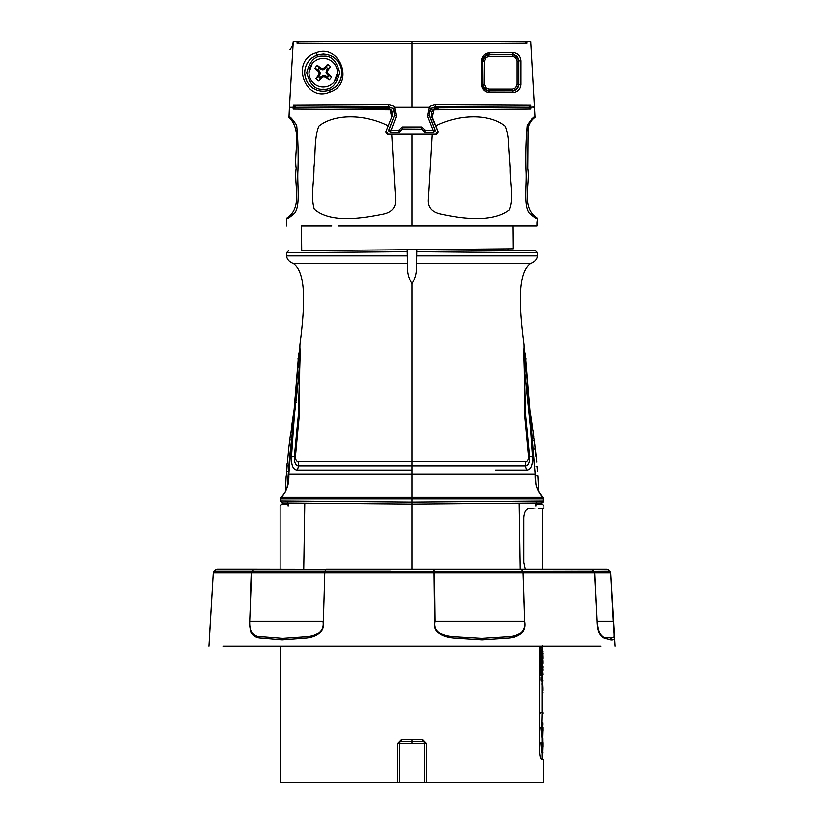 <?xml version="1.0" encoding="UTF-8"?>
<svg xmlns="http://www.w3.org/2000/svg" width="824" height="824" viewBox="0 0 824 824"><rect width="100%" height="100%" fill="white"/><g stroke="black" fill="none" stroke-linecap="round" stroke-linejoin="round"><path stroke-width="1.24" d="M600.737 646.201A2.009 2.009 0 0 0 600.758 646.201L581.703 646.201A2.009 1.802 90 0 1 581.692 646.201L572.206 646.201A2.009 1.288 90 0 0 572.216 646.201L242.297 646.201A2.009 1.802 -90 0 0 242.328 646.201L523.909 646.201L242.297 646.201M537.485 220.667L536.96 222.779L537.475 218.195C537.351 219.431 534.642 217.742 529.369 213.117C523.364 205.557 527.03 184.308 526.062 170.558C525.578 154.624 525.99 139.534 527.308 125.3C532.139 118.203 534.714 115.535 535.034 117.307L530.728 41.2L299.05 41.2L524.95 41.2M401.432 226.054L536.96 226.054L536.96 222.779M390.164 110.076L391.699 117.06L388.186 125.804C364.352 113.774 334.183 113.691 318.816 126.144C314.16 138.267 315.633 153.511 313.975 167.499C314.14 182.032 310.514 196.143 314.253 209.09C329.219 222.192 357.225 219.411 383.51 213.983C392.131 212.077 396.138 207.112 395.52 199.089L391.709 134.23L432.291 134.23L428.501 198.512C427.532 206.536 431.323 211.624 439.872 213.777C465.91 219.617 493.782 221.738 509.15 209.904C514.083 197.873 509.675 182.732 510.066 168.24L508.614 146.827C508.635 139.112 507.512 132.252 505.256 126.247C490.043 113.558 459.555 113.877 435.814 125.804L432.301 117.06L434.083 109.85L432.734 111.446M438.152 108.325L434.083 109.85L530.872 109.067L530.738 105.266L435.484 104.751L435.329 106.79L528.72 107.264L437.513 107.903C432.6 108.675 430.643 111.58 431.652 116.617L432.301 117.06L432.034 113.166M323.235 89.188C331.135 90.084 336.635 84.584 339.735 72.687C336.625 60.791 331.124 55.29 323.235 56.186C315.334 55.301 309.834 60.801 306.734 72.687C309.834 84.584 315.345 90.084 323.235 89.188M407.427 263.464L293.272 263.464C307.507 273.311 304.169 311.06 299.905 344.896L299.308 414.966L295.425 456.3C295.466 459.782 296.352 461.543 298.082 461.584L525.918 461.584C527.648 461.553 528.534 459.792 528.575 456.3L524.692 414.966L524.095 344.896C519.831 311.06 516.494 273.311 530.718 263.464C534.725 261.97 536.98 259.457 537.485 255.914L416.697 255.914L416.481 268.624C416.377 273.908 414.884 278.934 412 283.703C409.116 278.945 407.623 273.918 407.519 268.624L407.303 255.914L286.515 255.914L286.515 252.762L288.503 250.754M543.562 782.8L280.438 782.8L397.745 782.8L397.745 743.372L401.659 739.355L422.341 739.355L426.255 743.372L426.255 782.8L543.562 782.8L543.562 759.471L541.492 759.471C540.338 758.956 539.648 755.773 539.411 749.933L539.73 646.201M280.438 782.8L280.438 646.201M412 782.8L530.666 782.8L412 782.8M570.774 569.693L607.072 569.106L608.472 569.693L521.633 569.106L523.188 571.341L434.32 571.341L434.516 572.659L324.78 572.659L323.379 621.234C325.212 633.09 314.521 637.426 306.034 638.157L282.179 639.96L261.208 638.157C253.05 638.085 249.208 632.441 249.682 621.234L251.547 572.659L213.262 572.659L208.915 646.201M608.472 569.693L610.739 572.659L608.483 569.683L607.072 569.106L608.493 569.693L610.718 572.659L615.085 646.201M592.466 569.693L594.64 572.659L610.718 572.659L614.611 637.189C614.766 639.743 613.015 640.578 609.379 639.692C606.526 637.9 597.452 640.629 596.957 621.234L594.506 572.659L592.374 569.693L254.369 569.096L253.226 569.693L254.369 569.096L216.928 569.096L215.507 569.693L213.262 572.659L209.389 637.189M610.141 571.341L523.188 571.341L524.682 621.234C526.989 633.09 517.421 637.426 508.635 638.157L481.978 639.97L453.859 638.157C444.043 637.374 432.415 633.162 434.639 621.234L434.052 572.659L433.445 569.106L326.562 569.106A2.009 1.288 90 0 0 325.655 569.693L253.462 569.693L251.547 572.659L253.226 569.693L215.507 569.693L216.928 569.096L254.369 569.096M301.481 226.054L331.794 226.054L301.481 226.054L301.697 250.64L407.19 249.724L301.697 250.64M407.303 255.914L407.19 249.724L411.825 249.682M435.402 249.878L412 249.682L513.033 248.797L512.837 226.054M418.757 226.054L338.417 226.054M353.578 107.584L346.811 107.419M432.26 107.584L429.191 113.269L429.623 115.576L428.974 113.125L430.787 108.696L435.329 106.79L528.4 107.285M427.635 116.163L429.448 107.295L394.552 107.295C394.562 106.481 392.554 105.637 388.516 104.751L293.262 105.266L295.6 107.285L388.671 106.79L393.244 108.727L394.552 107.295L396.365 116.163L390.391 132.149A1.586 1.576 -152.8 0 1 388.918 129.996L400.917 130.563A1.586 1.586 113.8 0 1 399.331 132.149L398.857 130.13L402.442 126.958L421.548 126.958L421.486 128.977L423.072 130.563L433.125 130.141L427.635 116.163L429.407 115.432L435.082 129.996A1.586 1.586 124.4 0 1 433.599 132.159L433.125 130.141L435.082 129.996A1.586 1.576 152.8 0 1 433.609 132.149M421.548 126.958L425.143 130.13L424.659 132.149A1.586 1.586 -113.9 0 1 423.083 130.563L424.525 132.283L433.826 132.303L435.412 130.728L429.623 115.576M304.602 72.687C305.117 63.994 309.35 58.102 317.322 54.992L323.235 54.013C334.41 54.889 340.662 61.12 341.97 72.687C341.424 81.391 337.222 87.282 329.363 90.362L323.235 91.382C312.049 90.383 305.838 84.151 304.602 72.687M314.232 83.76C310.813 80.855 309.062 77.168 308.969 72.687A14.265 14.265 0 0 0 323.235 86.953A14.265 14.265 0 0 0 337.5 72.687L334.297 81.689A14.265 14.265 0 0 1 314.232 83.76M298.834 461.584L298.319 461.584M530.718 263.464L416.563 263.464M300.286 350.035L298.298 415.409L294.302 456.836C294.302 462.923 295.734 465.972 298.628 465.982L525.372 465.982C528.256 465.972 529.698 462.923 529.698 456.836L525.702 415.409L523.714 350.035M537.485 255.914L537.485 252.762L416.769 251.732L416.614 260.621M412.165 249.682L416.81 249.724L416.769 251.732M416.81 249.724L534.755 250.754L416.81 249.724L416.8 250.311M416.759 252.288L416.707 255.646M416.594 262.125L416.481 268.624M407.2 250.311L407.386 260.631M407.406 262.135L407.519 268.624M523.951 349.695L525.341 354.011L532.562 457.114C532.747 465.714 530.78 470.071 526.67 470.195L495.615 470.195M412 283.703L412 470.195L297.33 470.195C293.22 470.082 291.253 465.725 291.438 457.114L298.659 354.011L300.049 349.695M407.231 251.732L286.515 252.762M543.376 498.87L280.623 498.87L280.696 500.982L282.55 502.99L412 504.123L541.45 502.99L543.304 501.013L542.728 501.147L543.304 501.013L543.376 498.87L542.789 499.035L543.376 498.87A2.009 1.875 -90 0 0 542.666 497.294C537.32 491.774 534.817 484.038 535.167 474.088L534.56 474.336L535.167 474.088L525.341 354.011M328.364 74.212L327.447 74.974L331.567 76.972L328.364 74.212L327.344 72.265L327.952 70.153L330.527 66.795L326.891 69.597L327.952 70.153M326.891 69.597L326.057 72.399L327.344 72.265M326.057 72.399L327.447 74.974M331.567 76.972A9.373 9.373 0 0 1 329.126 79.98L327.396 77.219A6.149 6.149 0 0 0 328.519 75.839M321.71 77.827L323.657 76.797L325.768 77.405L326.325 76.354L323.523 75.509L320.948 76.9L318.95 81.03L321.71 77.827L320.948 76.9M325.768 77.405L329.126 79.98M327.396 77.219L326.325 76.354M327.767 68.526A6.149 6.149 0 0 0 326.386 67.403L327.519 64.354A9.373 9.373 0 0 1 330.527 66.795M323.657 76.797L323.523 75.509M327.519 64.354L324.759 67.558L322.812 68.577L320.701 67.97L317.343 65.395L320.145 69.031L320.701 67.97M320.145 69.031L322.946 69.865L325.521 68.474L324.759 67.558M325.521 68.474L326.386 67.403M322.946 69.865L322.812 68.577M318.95 81.03A9.373 9.373 0 0 1 315.942 78.579L318.703 76.848A6.149 6.149 0 0 0 320.083 77.971M319.568 75.787L320.412 72.975L319.125 73.109L318.517 75.221L319.568 75.787L318.703 76.848M318.517 75.221L315.942 78.579M319.073 68.155A6.149 6.149 0 0 0 317.951 69.535L314.902 68.402A9.373 9.373 0 0 1 317.343 65.395M320.412 72.975L317.951 69.535M314.902 68.402L318.105 71.163L319.022 70.411M319.125 73.109L318.105 71.163M332.237 61.625C335.646 64.519 337.407 68.217 337.5 72.687A14.265 14.265 0 0 0 317.106 59.802A14.265 14.265 0 0 0 308.969 72.687L312.172 63.685A14.265 14.265 0 0 1 332.237 61.625M484.368 84.326L485.769 87.694L489.126 89.085L512.404 89.085L515.762 87.694L517.163 84.326L517.163 61.048L515.762 57.69L512.404 56.3L489.126 56.3L485.769 57.69L484.368 61.048L484.368 84.326L482.792 84.326L482.555 60.822C483.008 56.907 485.12 54.796 488.92 54.508L489.404 52.849C484.646 53.241 481.978 55.878 481.412 60.77L481.401 84.522C481.968 89.425 484.636 92.061 489.384 92.442L513.022 92.515C517.802 92.113 520.459 89.425 520.995 84.46L521.005 60.832C520.469 55.754 517.812 53.004 513.043 52.581L489.404 52.849M295.6 107.285L389.803 107.584M401.061 130.697L399.341 132.149A1.586 1.586 -45 0 0 400.928 130.563L402.503 128.977L400.928 130.563A1.586 1.586 101.1 0 1 399.341 132.149L390.401 132.159A1.586 1.586 -124.4 0 1 388.918 129.996L394.377 115.576C395.386 112.043 394.336 109.376 391.225 107.584L391.74 107.584M433.826 132.303L424.659 132.149A1.586 1.586 -101.1 0 1 423.072 130.563A1.586 1.586 -135 0 0 424.659 132.149L424.525 132.283M436.061 107.295L434.197 107.584M345.998 107.295A2.111 2.111 178 0 0 346.986 107.542L346.976 107.429A2.111 2.111 -2 0 1 346.245 107.295M390.391 132.149L388.691 130.151L394.377 115.576M422.939 130.697L421.363 129.111L402.637 129.111M484.646 88.807L488.91 90.887C485.12 90.599 482.998 88.487 482.555 84.563L484.646 88.807L485.769 87.694M489.384 92.442L488.91 90.887L512.559 90.825L516.885 88.807L518.873 84.46C518.451 88.364 516.349 90.486 512.559 90.825L513.022 92.515M520.995 84.46L518.873 84.46L518.873 60.925L516.885 56.568L512.549 54.569C516.329 54.899 518.43 57.021 518.873 60.925L521.005 60.832M435.484 104.751C431.57 105.565 429.551 106.409 429.448 107.295L430.787 108.696M396.365 116.163L394.593 115.432L393.244 108.727M402.442 126.958L402.503 128.977L421.363 129.111M477.189 107.419L477.024 107.429A2.111 2.111 -178 0 0 477.755 107.295M316.128 52.757C289.708 60.636 305.344 102.691 329.425 92.257C355.329 84.573 340.25 43.002 316.128 52.757L317.322 54.992M299.05 41.2L297.001 42.972L412 43.651L527 42.972L525.084 41.2M387.939 107.295L388.671 106.79L388.516 104.751M295.28 107.264L293.128 109.067L389.917 109.85L385.848 108.325L295.28 107.584L342.753 107.285M399.475 132.283L390.174 132.303M492.402 109.613L530.872 109.067L528.72 107.584L470.422 107.584M391.225 107.584L345.411 107.584L385.848 108.325M437.513 107.903L478.589 107.584L432.765 107.584M489.126 56.3L488.92 54.508L512.549 54.569L513.043 52.581M528.72 107.264L530.625 105.956M356.988 41.2L358.069 41.2L356.988 41.2M465.931 41.2L467.012 41.2L465.931 41.2M298.916 41.2L293.272 41.2L297.145 41.2L297.001 42.92M293.262 105.266L293.375 105.956M288.966 117.307C302.449 130.377 293.622 151.688 296.166 168.405C293.509 184.731 303.397 207.638 286.525 218.195C286.628 219.462 289.358 217.752 294.693 213.045C300.647 205.248 296.949 184.133 297.938 170.383C298.432 154.335 298.01 139.287 296.661 125.217C291.871 118.234 289.306 115.597 288.966 117.307L289.42 107.295L293.179 107.295L293.241 106.038L294.322 107.82M390.988 118.831L385.704 132.046L387.177 134.219L436.823 134.219L438.296 132.046L431.652 116.617M386.343 131.613L387.816 133.787M436.184 133.787L437.657 131.613M392.337 116.617C393.357 111.59 391.4 108.686 386.477 107.903M529.667 107.82L530.738 105.266M527 42.972L526.855 41.2L530.728 41.2L530.821 42.385M388.186 125.804L385.704 132.046M391.709 134.23L387.177 134.219M391.699 117.06L391.266 111.446M289.44 106.873L293.272 41.2L292.561 45.722L289.976 49.831M293.179 107.295L293.128 109.067M289.502 117.224L296.362 124.486M432.291 134.23L436.823 134.219M435.814 125.804L438.296 132.046M531.799 118.903L535.034 117.307C531.326 120.005 529.029 123.713 528.133 128.41L527.834 168.487C530.501 184.813 520.593 207.679 537.475 218.195M530.883 107.295L530.759 106.038M534.426 107.295L533.736 107.295M537.011 221.306L537.135 220.667M509.757 250.527A2.009 2.009 0 0 1 507.8 248.838M535.971 456.074L535.167 448.905M294.302 409.631L295.425 402.452M541.45 502.99C543.263 502.146 543.922 501.507 543.438 501.064L542.666 497.294L281.334 497.294C286.68 491.774 289.183 484.038 288.833 474.088L298.659 354.011M525.98 358.45L524.939 373.509L535.281 474.15C536.352 484.708 534.23 486.613 542.923 497.459L543.119 497.861M280.623 498.87L281.211 499.025L280.623 498.87A2.009 1.875 90 0 1 281.334 497.294L281.077 497.459C287.133 490.033 284.764 492.783 287.154 487.386L289.749 455.466L298.525 378.906L299.133 368.946L298.02 358.45M280.881 497.861L280.562 501.043L282.539 502.99L284.96 503.011L284.939 503.763L281.942 504.02L287.916 504.02M531.624 421.074L529.389 406.696M529.204 406.706L527.844 398.085M532.685 430.046L532.077 425.751M534.312 440.758L533.571 436.473M537.372 471.524L536.96 466.415M537.145 466.405L536.053 466.405M537.31 469.011L537.547 471.524M536.764 462.151L534.364 440.758L533.272 440.758M534.838 444.548L535.106 448.194M530.172 412.917L530.656 416.13M530.831 415.729L530.955 416.522L530.831 415.729M530.883 416.13L531.14 419.375M297.031 391.225L296.897 392.039M296.197 396.375L292.86 417.778L293.941 417.778M293.437 413.978L294.168 410.362M292.911 417.768L292.458 422.053M291.531 428.48L290.934 432.775M290.069 437.441L288.791 447.617M289.667 442.406L290.079 439.161M289.255 445.609L289.43 442.406M286.67 471.513L286.979 465.519M287.154 465.509L286.381 475.798M288.822 447.288L287.36 463.191M280.696 500.982L412 502.115L412 470.195M539.04 503.011L539.061 503.763L536.084 503.752M543.304 501.013L412 502.115L412 569.106M287.916 503.752L284.939 503.763M541.842 504.02L536.074 504.02M542.192 666.4L542.264 665.38L542.12 666.4M525.31 569.106L523.837 562.318L523.837 518.008C524.188 512.25 525.764 509.088 528.565 508.501L531.748 508.48L528.555 508.501C549.011 508.326 549.011 508.326 528.565 508.501L530.543 508.49M538.628 508.418L542.305 508.387L538.628 508.418M539.061 503.763L542.058 504.02L543.891 506.018L543.891 508.367L539.885 508.408M435.968 503.917L441.623 503.866M535.837 506.018L536.115 502.671M535.991 502.97L535.899 506.018L535.363 504.134M497.83 503.371L486.984 503.464M482.627 503.505L478.404 503.546M470.937 503.608L460.049 503.701M443.054 503.855L435.453 503.917M288.009 502.97L288.101 506.018L287.885 502.671M288.163 506.018L288.637 504.134M327.468 503.382L333.895 503.443M400.814 504.02L381.203 503.855M365.928 503.722L353.177 503.608M345.359 503.536L325.964 503.371M607.072 569.106L521.633 569.106L523.086 572.659L434.516 572.659L435.103 621.234L524.249 621.234C526.804 632.986 516.504 636.293 508.212 636.818L481.679 638.435L453.87 636.818C444.775 636.241 432.693 633.059 435.103 621.234L434.639 621.234M591.076 569.106L326.562 569.106A2.009 0.875 90 0 0 325.943 569.693L324.749 571.341L213.849 571.341L215.517 569.683M390.401 569.693L325.943 569.693L324.749 571.341A2.009 1.288 90 0 0 324.378 572.659L251.876 572.659L250.012 621.234L322.977 621.234C324.934 632.986 313.996 636.283 306.229 636.818L282.714 638.435L261.754 636.818C253.545 637.251 249.631 632.049 250.012 621.234L249.682 621.234M433.929 569.693L434.32 571.341L325.037 571.341A2.009 0.875 90 0 0 324.78 572.659L323.379 621.234M542.182 667.316L542.233 664.989L542.182 667.316M613.303 621.234L613.272 621.234C614.869 643.523 614.313 635.963 610.965 638.435C608.957 635.953 598.698 643.554 597.101 621.234L613.272 621.234L610.718 572.659M596.957 621.234L594.64 572.659L523.086 572.659L524.682 621.234M542.285 656.975L542.079 659.797L540.925 659.797L540.925 662.105L542.285 662.105L542.285 656.975M541.564 669.222L541.564 663.021L540.297 663.021L540.297 665.329L541.605 665.329L541.729 666.111L541.605 666.915L540.297 666.915L540.297 669.222L541.564 669.222M542.038 665.534L542.182 667.574L541.955 665.534M540.925 659.797L540.081 659.797L540.081 662.105L540.925 662.105M541.234 659.797L541.234 656.975L542.079 656.975M540.297 666.915L539.751 666.915M540.76 666.915L540.75 665.329M540.297 665.329L539.638 665.329M540.297 663.021L539.586 663.021M540.575 646.201L540.781 646.861L542.141 646.861L542.12 649.127L542.12 645.522M526.423 646.201L523.909 646.201A2.009 1.195 -90 0 0 523.909 646.201L572.206 646.201M557.817 646.201A2.009 1.751 90 0 0 557.838 646.201L519.367 646.201A2.009 1.288 -90 0 1 519.357 646.201L517.081 646.201M541.729 663.166L541.718 662.105M541.584 656.975L541.049 653.195M541.049 673.033L541.584 669.212M541.265 680.923C541.399 678.564 541.523 678.564 541.636 680.923M539.586 663.114L541.502 652.763L542.573 663.114L541.502 673.466L539.586 663.114M542.82 653.288L542.82 654.06M541.625 646.201L541.625 646.861M539.411 668.758L541.502 675.577L542.686 663.114L541.502 650.651L539.411 657.48M542.81 661.548L542.759 663.959L542.82 661.548M542.81 669.253L542.759 670.633L542.604 669.253M542.728 646.201L541.976 651.125M542.707 659.674L542.728 660.508M542.728 673.774L541.976 676.906M541.976 684.775L542.563 684.775L542.728 687.896L542.728 690.739L541.976 690.739M540.101 712.667L540.101 713.563M542.82 712.667L542.82 713.563L541.976 713.563L541.656 728.138L542.553 737.078L542.82 728.138L542.449 734.308L541.996 727.252L542.81 727.252L542.81 728.138L541.986 728.138M542.553 749.819L541.667 742.62L542.553 752.456L542.82 743.506L542.553 749.819M542.82 746.493L542.82 742.62L542.81 743.506L541.986 743.506M542.686 752.075L542.686 753.229L541.976 753.229M541.976 738.222L542.635 738.222L542.676 742.62M541.976 722.998L542.686 722.998L542.542 727.252M541.976 691.903L542.728 691.903L542.728 693.139L541.976 693.139M542.274 678.131L542.728 680.758L541.976 683.899M542.13 651.712L542.728 651.763M542.728 655.441L542.728 656.471M542.501 671.467L542.81 674.547L542.346 673.167M542.12 674.547L542.81 674.547M542.81 666.307L542.8 668.233L542.789 666.307M542.82 666.832L542.625 668.295M542.583 656.471L542.81 658.294L542.8 656.646M542.81 658.294L542.8 656.532L542.8 658.294M542.058 678.523L541.842 680.83L541.883 678.523M541.625 649.127L540.781 649.127L540.781 647.788L541.625 647.788M541.296 647.788L541.296 646.861M539.411 652.969L540.657 650.651L541.502 650.651M541.502 675.577L540.657 675.577L539.411 673.26M542.82 651.763L542.141 651.763L542.81 651.794M539.967 712.667L541.461 712.667M542.81 742.62L541.996 742.62L541.976 737.078M542.553 752.456L541.708 752.456L540.812 743.506L540.822 742.62L541.667 742.62M542.553 737.078L541.708 737.078L540.812 728.138L540.822 727.252L541.667 727.252M542.686 724.729L541.976 724.729M541.44 679.12L541.265 680.83L541.842 680.83L540.997 680.83L540.977 677.204L541.821 677.204M541.615 679.491L540.977 679.491L541.615 679.501M542.058 677.184L541.203 677.204M412 739.262L412 741.27L422.475 741.363A2.009 2.009 180 0 1 424.473 743.372L412 743.279L412 741.27L401.525 741.363A2.009 2.009 0.2 0 0 399.527 743.372L399.527 782.8L397.745 782.8M412 743.279L397.745 743.372M423.217 741.507L422.485 741.363M541.358 759.45L541.976 759.45L541.358 759.45M426.255 782.8L424.473 782.8L424.473 743.372L424.473 782.8L399.527 782.8M541.492 759.471L543.562 759.471L541.976 759.45L541.976 752.456M401.525 741.363L401.659 739.355M422.475 741.363L422.341 739.355M412 226.054L412 134.219M530.821 107.295L534.56 106.873M304.726 72.687A18.509 18.509 0 0 0 323.235 91.196A18.509 18.509 0 0 0 341.744 72.687A18.509 18.509 0 0 0 323.235 54.178A18.509 18.509 0 0 0 304.726 72.687M524.692 414.966L525.702 415.409M299.308 414.966L298.298 415.409M532.562 457.114L528.575 456.3M525.918 461.584L525.372 465.982L526.67 470.195M295.425 456.3L291.438 457.114M298.082 461.584L298.628 465.982L297.33 470.195M535.167 474.088L288.833 474.088M484.368 61.048L482.792 61.048L484.646 56.568L485.769 57.69M512.404 89.085L512.404 90.671L489.126 90.671L489.126 89.085M516.885 88.807L515.762 87.694M517.163 61.048L518.739 61.048L518.739 84.326L517.163 84.326M516.885 56.568L515.762 57.69M484.646 56.568L489.126 54.714L512.404 54.714L512.404 56.3M481.401 84.522L482.555 84.563L482.555 60.822L481.412 60.77M329.363 90.362A2.009 0.556 71 0 0 329.425 92.257M412 41.694L412 107.295M346.986 107.542L342.753 107.584M477.014 107.542A2.111 2.111 -178 0 0 478.002 107.295M519.223 503.186L520.263 569.106M304.777 503.186L303.737 569.096M231.626 569.693L253.462 569.693M229.494 572.659L251.742 572.659M572.453 572.659L594.64 572.659M541.729 666.111L540.884 666.111M541.729 663.114L542.573 663.114M542.192 647.324L541.347 647.324M542.789 652L542.192 652M541.976 687.896L542.728 687.896M541.656 743.506L540.812 743.506M541.656 728.138L540.812 728.138M542.697 740.858L541.976 740.858M542.728 680.758L542.182 680.758M540.76 679.038L541.605 679.038M424.473 782.8L424.473 743.372L426.255 743.372M523.724 352.384L524.136 347.594M300.276 352.384L299.854 347.594M286.515 255.914C287.02 259.457 289.276 261.97 293.272 263.464M537.485 252.762L535.497 250.754M345.544 106.862L346.894 107.429M478.425 106.893L477.106 107.429M286.525 218.195L286.515 226.054M535.106 456.136L536.166 456.136L535.363 448.905L534.302 448.905M296.269 402.39L295.239 402.39L294.106 409.631L295.136 409.631M529.142 404.738L528.236 404.738M533.798 436.463L532.912 430.035L531.83 430.035M538.669 491.774L537.845 475.778L536.764 475.778M525.279 377.124L527.576 394.964M526.958 391.122L528.174 399.599M292.221 422.073L291.305 428.501L292.386 428.501M287.133 463.212L286.453 471.524L287.514 471.524M296.238 396.375L298.721 377.062M531.604 420.94L532.304 425.74M285.331 491.774L286.155 475.819M290.048 437.596L290.697 432.796M280.108 569.106L280.108 506.029L281.942 504.02M542.305 569.106L542.305 508.387M541.337 664.896L542.182 664.896M213.849 571.341L213.262 572.659M541.337 664.638L542.182 664.638M523.909 646.201L223.263 646.201M542.82 731.125L542.82 727.252M541.615 676.926L542.46 676.926M541.615 683.92L542.46 683.92M541.976 712.667L541.976 680.83M541.976 677.184L541.976 675.011M541.976 651.207L541.976 649.127"/></g></svg>

